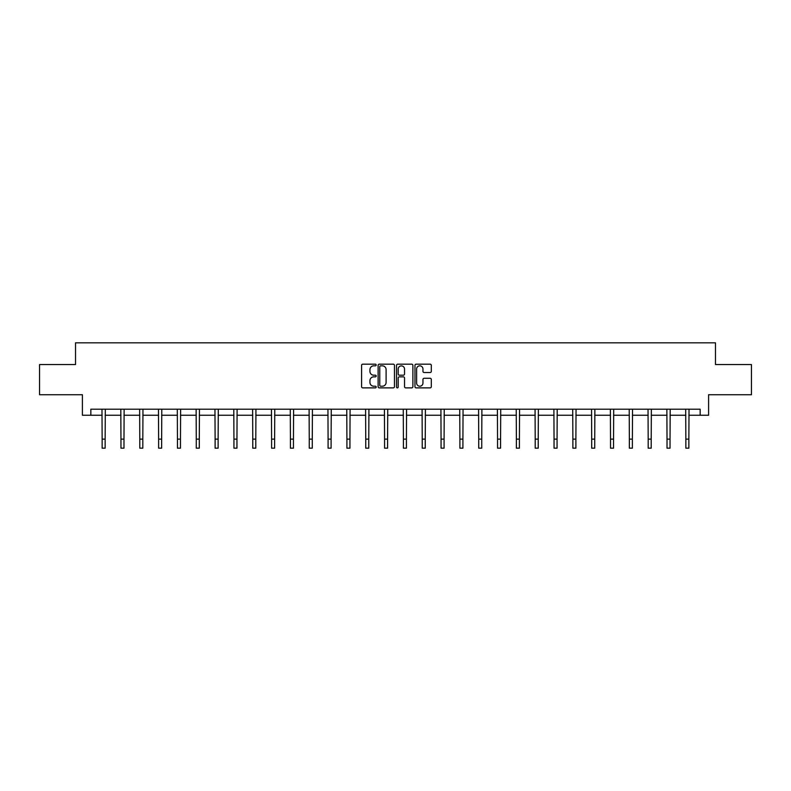 <?xml version="1.0" encoding="UTF-8"?>
<svg xmlns="http://www.w3.org/2000/svg" width="791" height="791" viewBox="0 0 791 791"><rect width="100%" height="100%" fill="white"/><g stroke="black" fill="none" stroke-linecap="round" stroke-linejoin="round"><path stroke-width="1.19" d="M376.19 365.007A0.831 0.831 0 0 0 375.359 364.176L362.772 364.176A1.186 1.186 0 0 0 361.586 365.363L361.586 386.69A1.186 1.186 0 0 0 362.772 387.877L375.359 387.877A0.831 0.831 0 0 0 376.19 387.046A0.831 0.831 0 0 0 375.359 386.216L373.728 386.216A3.787 3.787 0 0 1 369.941 382.419L369.941 380.649A3.787 3.787 0 0 1 373.728 376.852L375.359 376.852A0.831 0.831 0 0 0 376.19 376.022A0.831 0.831 0 0 0 375.359 375.191L373.728 375.191A3.787 3.787 0 0 1 369.941 371.404L369.941 369.624A3.787 3.787 0 0 1 373.728 365.838L375.359 365.838A0.831 0.831 0 0 0 376.19 365.007M430.126 372.531A1.186 1.186 0 0 0 431.313 371.345L431.313 365.363A1.186 1.186 0 0 0 430.126 364.176L416.145 364.176A1.186 1.186 0 0 0 414.959 365.363L414.959 386.69A1.186 1.186 0 0 0 416.145 387.877L430.126 387.877A1.186 1.186 0 0 0 431.313 386.69L431.313 379.462A1.186 1.186 0 0 0 430.126 378.276L424.144 378.276A1.186 1.186 0 0 0 422.958 379.462L422.958 383.042A3.174 3.174 0 0 1 419.784 386.216A3.174 3.174 0 0 1 416.62 383.042L416.62 369.002A3.174 3.174 0 0 1 419.784 365.838A3.174 3.174 0 0 1 422.958 369.002L422.958 371.345A1.186 1.186 0 0 0 424.144 372.531L430.126 372.531M90.846 415.255L90.846 409.214L700.154 409.214L700.154 415.255L708.598 415.255L708.598 394.729L751.45 394.729L751.45 364.562L715.479 364.562L715.479 342.829L75.521 342.829L75.521 364.562L39.55 364.562L39.55 394.729L82.402 394.729L82.402 415.255L102.138 415.255M394.462 365.363A1.186 1.186 0 0 0 393.275 364.176L379.294 364.176A1.186 1.186 0 0 0 378.118 365.363L378.118 386.69A1.186 1.186 0 0 0 379.294 387.877L393.275 387.877A1.186 1.186 0 0 0 394.462 386.69L394.462 365.363M397.725 364.176L411.706 364.176A1.186 1.186 0 0 1 412.882 365.363L412.882 386.69A1.186 1.186 0 0 1 411.706 387.877L405.714 387.877A1.186 1.186 0 0 1 404.537 386.69L404.537 378.039A1.186 1.186 0 0 0 403.351 376.852L399.376 376.852A1.186 1.186 0 0 0 398.199 378.039L398.199 387.046A0.831 0.831 0 0 1 397.369 387.877A0.831 0.831 0 0 1 396.538 387.046L396.538 365.363A1.186 1.186 0 0 1 397.725 364.176M105.154 415.255L120.964 415.255M123.979 415.255L139.789 415.255M142.815 415.255L158.625 415.255M161.641 415.255L177.451 415.255M180.467 415.255L196.277 415.255M199.302 415.255L215.112 415.255M218.128 415.255L233.938 415.255M236.954 415.255L252.774 415.255M255.79 415.255L271.6 415.255M274.615 415.255L290.426 415.255M293.451 415.255L309.261 415.255M312.277 415.255L328.087 415.255M331.103 415.255L346.913 415.255M349.938 415.255L365.749 415.255M368.764 415.255L384.574 415.255M387.59 415.255L403.41 415.255M406.426 415.255L422.236 415.255M425.251 415.255L441.062 415.255M444.087 415.255L459.897 415.255M462.913 415.255L478.723 415.255M481.739 415.255L497.549 415.255M500.574 415.255L516.385 415.255M519.4 415.255L535.21 415.255M538.226 415.255L554.046 415.255M557.062 415.255L572.872 415.255M575.888 415.255L591.698 415.255M594.723 415.255L610.533 415.255M613.549 415.255L629.359 415.255M632.375 415.255L648.185 415.255M651.211 415.255L667.021 415.255M670.036 415.255L685.846 415.255M688.862 415.255L700.154 415.255M380.6 365.838A0.831 0.831 0 0 0 379.769 366.668L379.769 385.385A0.831 0.831 0 0 0 380.6 386.216L382.32 386.216A3.787 3.787 0 0 0 386.107 382.419L386.107 369.624A3.787 3.787 0 0 0 382.32 365.838L380.6 365.838M404.537 369.061A3.174 3.174 0 0 0 401.363 365.897A3.174 3.174 0 0 0 398.199 369.061L398.199 374.014A1.186 1.186 0 0 0 399.376 375.191L403.351 375.191A1.186 1.186 0 0 0 404.537 374.014L404.537 369.061M101.98 409.214L102.138 439.114L105.154 439.114L105.302 409.214M102.138 439.114L102.138 448.171L105.154 448.171L105.154 439.114M120.805 409.214L120.964 439.114L123.979 439.114L124.138 409.214M120.964 439.114L120.964 448.171L123.979 448.171L123.979 439.114M139.641 409.214L139.789 439.114L142.815 439.114L142.963 409.214M139.789 439.114L139.789 448.171L142.815 448.171L142.815 439.114M158.467 409.214L158.625 439.114L161.641 439.114L161.789 409.214M158.625 439.114L158.625 448.171L161.641 448.171L161.641 439.114M177.303 409.214L177.451 439.114L180.467 439.114L180.625 409.214M177.451 439.114L177.451 448.171L180.467 448.171L180.467 439.114M196.128 409.214L196.277 439.114L199.302 439.114L199.451 409.214M196.277 439.114L196.277 448.171L199.302 448.171L199.302 439.114M214.954 409.214L215.112 439.114L218.128 439.114L218.286 409.214M215.112 439.114L215.112 448.171L218.128 448.171L218.128 439.114M233.79 409.214L233.938 439.114L236.954 439.114L237.112 409.214M233.938 439.114L233.938 448.171L236.954 448.171L236.954 439.114M252.616 409.214L252.774 439.114L255.79 439.114L255.938 409.214M252.774 439.114L252.774 448.171L255.79 448.171L255.79 439.114M271.442 409.214L271.6 439.114L274.615 439.114L274.774 409.214M271.6 439.114L271.6 448.171L274.615 448.171L274.615 439.114M290.277 409.214L290.426 439.114L293.451 439.114L293.599 409.214M290.426 439.114L290.426 448.171L293.451 448.171L293.451 439.114M309.103 409.214L309.261 439.114L312.277 439.114L312.425 409.214M309.261 439.114L309.261 448.171L312.277 448.171L312.277 439.114M327.939 409.214L328.087 439.114L331.103 439.114L331.261 409.214M328.087 439.114L328.087 448.171L331.103 448.171L331.103 439.114M346.765 409.214L346.913 439.114L349.938 439.114L350.087 409.214M346.913 439.114L346.913 448.171L349.938 448.171L349.938 439.114M365.59 409.214L365.749 439.114L368.764 439.114L368.922 409.214M365.749 439.114L365.749 448.171L368.764 448.171L368.764 439.114M384.426 409.214L384.574 439.114L387.59 439.114L387.748 409.214M384.574 439.114L384.574 448.171L387.59 448.171L387.59 439.114M403.252 409.214L403.41 439.114L406.426 439.114L406.574 409.214M403.41 439.114L403.41 448.171L406.426 448.171L406.426 439.114M422.078 409.214L422.236 439.114L425.251 439.114L425.41 409.214M422.236 439.114L422.236 448.171L425.251 448.171L425.251 439.114M440.913 409.214L441.062 439.114L444.087 439.114L444.235 409.214M441.062 439.114L441.062 448.171L444.087 448.171L444.087 439.114M459.739 409.214L459.897 439.114L462.913 439.114L463.061 409.214M459.897 439.114L459.897 448.171L462.913 448.171L462.913 439.114M478.575 409.214L478.723 439.114L481.739 439.114L481.897 409.214M478.723 439.114L478.723 448.171L481.739 448.171L481.739 439.114M497.401 409.214L497.549 439.114L500.574 439.114L500.723 409.214M497.549 439.114L497.549 448.171L500.574 448.171L500.574 439.114M516.226 409.214L516.385 439.114L519.4 439.114L519.558 409.214M516.385 439.114L516.385 448.171L519.4 448.171L519.4 439.114M535.062 409.214L535.21 439.114L538.226 439.114L538.384 409.214M535.21 439.114L535.21 448.171L538.226 448.171L538.226 439.114M553.888 409.214L554.046 439.114L557.062 439.114L557.21 409.214M554.046 439.114L554.046 448.171L557.062 448.171L557.062 439.114M572.714 409.214L572.872 439.114L575.888 439.114L576.046 409.214M572.872 439.114L572.872 448.171L575.888 448.171L575.888 439.114M591.549 409.214L591.698 439.114L594.723 439.114L594.872 409.214M591.698 439.114L591.698 448.171L594.723 448.171L594.723 439.114M610.375 409.214L610.533 439.114L613.549 439.114L613.697 409.214M610.533 439.114L610.533 448.171L613.549 448.171L613.549 439.114M629.211 409.214L629.359 439.114L632.375 439.114L632.533 409.214M629.359 439.114L629.359 448.171L632.375 448.171L632.375 439.114M648.037 409.214L648.185 439.114L651.211 439.114L651.359 409.214M648.185 439.114L648.185 448.171L651.211 448.171L651.211 439.114M666.862 409.214L667.021 439.114L670.036 439.114L670.195 409.214M667.021 439.114L667.021 448.171L670.036 448.171L670.036 439.114M685.698 409.214L685.846 439.114L688.862 439.114L689.02 409.214M685.846 439.114L685.846 448.171L688.862 448.171L688.862 439.114"/></g></svg>
